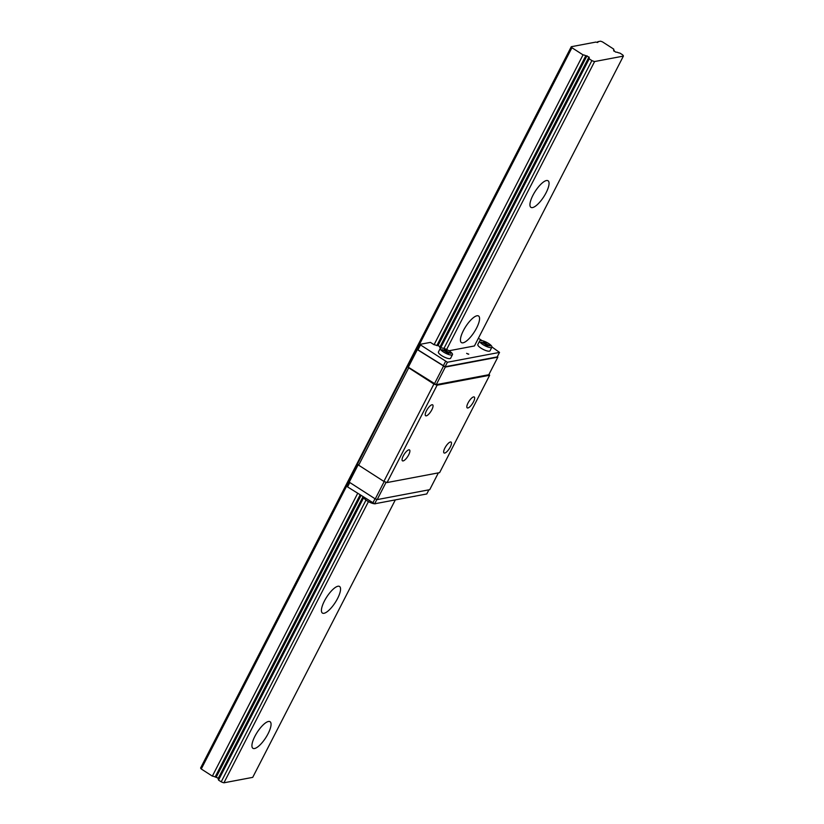 <?xml version="1.0" encoding="UTF-8"?>
<svg xmlns="http://www.w3.org/2000/svg" width="824" height="824" viewBox="0 0 824 824"><rect width="100%" height="100%" fill="white"/><g stroke="black" fill="none" stroke-linecap="round" stroke-linejoin="round"><path stroke-width="1.24" d="M546.446 180.538A15.821 5.068 -57.2 0 1 548.053 180.765A15.821 5.068 -57.2 0 1 543.758 196.802A15.821 5.068 -57.2 0 1 530.934 207.36A15.821 5.068 -57.2 0 1 534.024 193.3A15.821 5.068 -57.2 0 1 546.446 180.538M476.942 315.777A15.821 5.068 -57.2 0 1 478.559 315.994A15.821 5.068 -57.2 0 1 474.264 332.041A15.821 5.068 -57.2 0 1 461.44 342.599A15.821 5.068 -57.2 0 1 464.52 328.539A15.821 5.068 -57.2 0 1 476.942 315.777M337.943 586.245A15.821 5.068 -57.2 0 1 339.55 586.472A15.821 5.068 -57.2 0 1 335.255 602.509A15.821 5.068 -57.2 0 1 322.431 613.066A15.821 5.068 -57.2 0 1 325.511 599.007A15.821 5.068 -57.2 0 1 337.943 586.245M571.279 46.721A5.274 1.452 27.2 0 0 571.928 47.73L583.031 54.868A3.955 1.092 -152.8 0 1 585.812 55.713L589.263 57.206L588.686 57.567A3.955 1.092 -152.8 0 1 589.304 58.72A3.955 1.092 -152.8 0 1 589.201 58.844L591.879 60.574A5.006 1.38 27.2 0 0 594.609 61.543L623.387 56.104A5.006 1.38 27.2 0 0 622.532 54.775L619.854 53.055A3.955 1.092 -152.8 0 1 617.073 52.2L615.889 52.18L613.612 50.717L614.199 50.357A3.955 1.092 -152.8 0 1 613.581 49.193A3.955 1.092 -152.8 0 1 613.684 49.08L602.581 41.942A5.274 1.452 27.2 0 0 600.521 41.2L597.73 41.725A2.637 0.721 -152.8 0 1 597.936 42.292A2.637 0.721 -152.8 0 1 595.968 42.055L571.279 46.721L200.613 767.978A5.274 1.452 27.2 0 0 201.262 768.988L212.355 776.126A3.955 1.092 -152.8 0 1 215.136 776.97L218.37 778.124M571.928 47.73L417.315 348.583M348.923 481.669L201.262 768.988M583.031 54.868L434.063 344.72L430.427 342.382L419.704 344.411L447.422 362.251L499.529 352.404L491.949 346.986M357.657 493.391L212.355 776.126M585.812 55.713L436.844 345.575A3.955 1.092 27.2 0 0 434.063 344.72M360.078 494.946L215.136 776.97M586.987 55.744L438.018 345.596L436.844 345.575M360.964 495.523L216.31 777.001M588.686 57.567L439.717 347.419A3.955 1.092 27.2 0 1 440.346 348.274M362.951 496.8L218.01 778.824A3.955 1.092 -152.8 0 1 218.659 779.834M589.201 58.844L440.531 348.119M363.775 497.469L218.525 780.101L221.213 781.822A5.006 1.38 27.2 0 0 223.932 782.8L252.721 777.362L395.314 499.9M591.879 60.574L443.94 348.428M366.021 500.055L221.213 781.822M594.609 61.543L446.608 349.51M368.441 501.6L223.932 782.8M268.439 721.484A15.821 5.068 -57.2 0 1 270.045 721.7A15.821 5.068 -57.2 0 1 265.75 737.748A15.821 5.068 -57.2 0 1 252.927 748.305A15.821 5.068 -57.2 0 1 256.017 734.246A15.821 5.068 -57.2 0 1 268.439 721.484M623.387 56.104L474.428 345.956L448.936 350.777M614.199 50.357L613.839 51.047M597.73 41.725L597.359 42.446M431.992 404.759A6.479 2.081 -57.2 0 1 432.651 404.852A6.479 2.081 -57.2 0 1 430.89 411.423A6.479 2.081 -57.2 0 1 425.637 415.749A6.479 2.081 -57.2 0 1 426.894 409.992A6.479 2.081 -57.2 0 1 431.992 404.759M349.057 481.875L346.956 485.954L347.563 486.891L374.673 503.794L426.781 493.957L428.902 489.837M467.043 353.651L468.763 354.145L467.043 353.651M479.692 340.92L477.838 344.525A6.85 1.885 27.2 0 0 481.092 348.202A6.85 1.885 27.2 0 0 490.033 350.797L491.887 347.182A6.85 1.885 27.2 0 0 486.654 342.372A6.85 1.885 27.2 0 0 479.692 340.92A6.85 1.885 27.2 0 0 482.946 344.597A6.85 1.885 27.2 0 0 491.887 347.182M482.122 340.662L478.384 338.252M440.078 346.729L438.018 345.596M440.284 348.367L438.43 351.972A6.85 1.885 27.2 0 0 441.685 355.638A6.85 1.885 27.2 0 0 450.625 358.234L452.479 354.629A6.85 1.885 27.2 0 0 447.247 349.819A6.85 1.885 27.2 0 0 440.284 348.367A6.85 1.885 27.2 0 0 443.539 352.033A6.85 1.885 27.2 0 0 452.479 354.629M415.286 496.12A6.85 1.885 -152.8 0 1 414.039 496.357M375.878 503.567A6.85 1.885 -152.8 0 1 367.082 500.796A6.85 1.885 -152.8 0 1 363.775 497.325M468.31 354.196L466.642 353.341M441.994 349.592L445.774 351.611L446.793 353.187L448.555 353.815L447.535 352.239L450.769 353.403L446.989 351.385L445.969 349.809L444.208 349.18L445.228 350.756L441.994 349.592M447.535 352.239L447.01 353.269M450.213 352.538L449.925 353.094M446.989 351.385L446.381 352.548M445.969 349.809L445.156 351.385M445.228 350.756L444.939 351.312M481.401 342.156L485.192 344.164L486.201 345.74L487.963 346.379L486.953 344.803L490.177 345.956L486.397 343.938L485.377 342.362L483.616 341.733L484.636 343.309L481.401 342.156M486.953 344.803L486.428 345.822M489.621 345.102L489.343 345.658M486.397 343.938L485.789 345.112M485.377 342.362L484.563 343.948M484.636 343.309L484.347 343.866M489.034 374.302L489.652 375.26L437.101 385.189L433.908 384.046L408.714 367.834L358.677 465.2L358.275 464.582L349.232 482.153L348.634 481.226L416.748 348.696L417.583 348.531M384.2 481.535L375.27 498.911L349.232 482.153M438.368 472.873L429.737 489.672L377.186 499.602L375.27 498.911M386.116 482.225L377.186 499.602M445.3 367.071L417.346 349.623L408.313 367.205L436.267 384.654L488.807 374.724L497.851 357.142L445.3 367.071L436.267 384.654M443.384 366.381L434.351 383.963M497.428 356.493L497.851 357.142M419.704 344.411L417.387 348.923L417.984 349.86L445.104 366.752L497.212 356.916L499.529 352.404M408.714 367.834L408.313 367.205M417.346 349.623L416.748 348.696M408.828 449.842A6.479 2.081 -57.2 0 1 409.487 449.925A6.479 2.081 -57.2 0 1 407.726 456.506A6.479 2.081 -57.2 0 1 402.462 460.832A6.479 2.081 -57.2 0 1 403.729 455.064A6.479 2.081 -57.2 0 1 408.828 449.842M450.419 441.983A6.479 2.081 -57.2 0 1 451.078 442.076A6.479 2.081 -57.2 0 1 449.317 448.647A6.479 2.081 -57.2 0 1 444.064 452.973A6.479 2.081 -57.2 0 1 445.331 447.216A6.479 2.081 -57.2 0 1 450.419 441.983M473.594 396.9A6.479 2.081 -57.2 0 1 474.253 396.993A6.479 2.081 -57.2 0 1 472.492 403.564A6.479 2.081 -57.2 0 1 467.229 407.89A6.479 2.081 -57.2 0 1 468.496 402.133A6.479 2.081 -57.2 0 1 473.594 396.9M489.652 375.26L439.614 472.636L387.064 482.555L383.871 481.412L358.677 465.2M437.101 385.189L387.064 482.555M433.908 384.046L383.871 481.412M349.809 482.524L347.563 486.891M375.002 498.736L372.757 503.114M376.887 499.488L374.673 503.794M420.302 345.349L417.984 349.86M445.496 361.561L443.188 366.072M447.422 362.251L445.104 366.752"/></g></svg>
